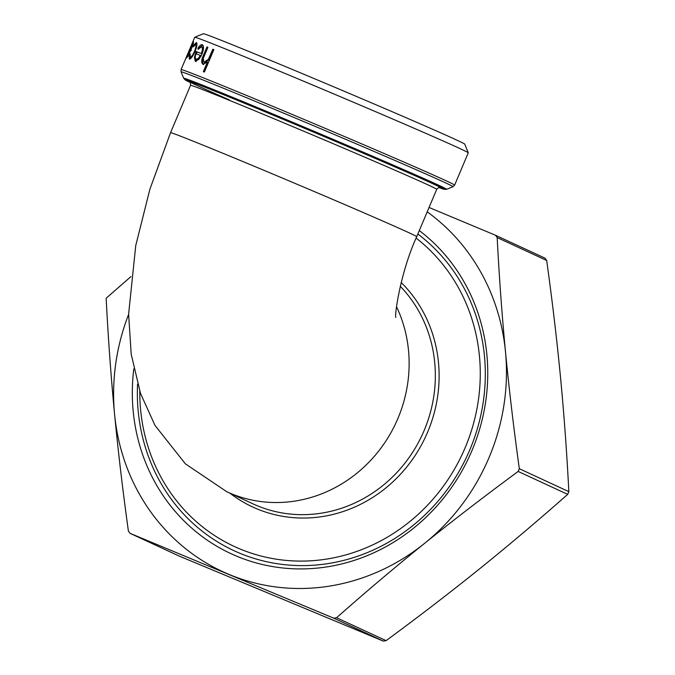 <?xml version="1.0" encoding="UTF-8"?>
<svg xmlns="http://www.w3.org/2000/svg" width="675" height="675" viewBox="0 0 675 675"><rect width="100%" height="100%" fill="white"/><g stroke="black" fill="none" stroke-linecap="round" stroke-linejoin="round"><path stroke-width="1.01" d="M139.801 391.306A180.141 168.041 -65.2 0 0 239.946 548.952A180.141 168.041 -65.2 0 0 455.296 467.708A180.141 168.041 -65.2 0 0 416.129 238.089M417.842 234.031A184.098 171.737 114.8 0 1 460.417 469.041A184.098 171.737 114.8 0 1 239.701 553.196A184.098 171.737 114.8 0 1 137.573 384.109M419.302 230.572A188.055 175.432 114.8 0 1 462.181 470.551A188.055 175.432 114.8 0 1 236.866 556.251A188.055 175.432 114.8 0 1 133.793 368.921M468.256 152.795L464.746 144.146A141.868 1.848 -157.1 0 0 287.685 67.508A141.868 1.848 -157.1 0 0 203.394 33.75L194.754 37.26A148.466 1.932 22.9 0 1 282.96 72.588A148.466 1.932 22.9 0 1 468.256 152.795A148.466 1.932 22.9 0 1 468.256 152.82L454.621 185.119A148.466 1.932 -157.1 0 0 269.317 104.887A148.466 1.932 -157.1 0 0 181.086 69.576L194.729 37.277A148.466 1.932 22.9 0 1 194.754 37.26M429.055 207.478L495.526 235.271L497.163 237.566C499.179 276.666 501.955 314.769 505.499 351.869C509.068 388.977 513.675 427.925 519.32 468.712L518.164 471.445C484.971 495.889 453.794 519.843 424.626 543.324C395.491 566.814 366.137 591.621 336.572 617.735L333.779 618.182L129.946 533.284L179.457 556.192L383.307 641.098L386.1 640.651C419.293 616.216 450.478 592.253 479.638 568.78C508.773 545.29 538.127 520.484 567.692 494.37L568.848 491.636C566.831 452.528 564.055 414.425 560.512 377.325C556.942 340.217 552.336 301.269 546.691 260.483L545.054 258.188L495.72 235.364M179.558 556.234L130.03 533.317L128.393 531.031C122.749 490.244 118.142 451.297 114.573 414.188A207.849 193.894 -65.2 0 0 229.163 574.484A207.849 193.894 -65.2 0 0 424.626 543.324A207.849 193.894 -65.2 0 0 505.499 351.869A207.849 193.894 -65.2 0 0 427.207 211.857M495.526 235.271L545.054 258.188M197.927 48.22C199.64 45.478 201.091 44.322 202.289 44.761C204.002 45.908 203.892 49.064 201.952 54.202L198.939 59.248L195.278 61.298L194.408 57.316L196.214 51.57A148.466 1.932 22.9 0 1 201.31 53.511C202.686 49.84 202.77 47.587 201.547 46.761L198.096 49.351L197.927 48.22L198.787 48.592M190.164 53.907L190.148 57.122C191.194 57.248 192.637 55.367 194.476 51.46C196.012 47.377 196.349 45.056 195.48 44.499L193.126 46.896L193.303 45.723L196.315 42.533C197.446 43.267 197.041 46.254 195.092 51.486C192.628 56.692 190.696 59.223 189.287 59.071L189.447 54.835L190.164 53.907M187.144 55.443L193.396 41.588C193.725 42.145 192.881 44.98 190.856 50.093L188.165 55.671L186.401 58.143L187.144 55.443L188.055 55.831M203.352 71.651L207.352 62.176L202.905 64.268C201.125 62.775 201.344 59.712 203.555 55.08L207.006 46.913A148.466 1.932 22.9 0 1 207.892 47.258L203.276 58.463L203.901 62.378L208.415 59.223L212.828 49.208A148.466 1.932 22.9 0 1 213.865 49.621L204.382 72.065A148.466 1.932 22.9 0 0 203.352 71.651M128.613 314.423A207.849 193.894 -65.2 0 0 114.573 414.188C110.987 376.625 108.177 337.973 106.152 298.24L130.984 276.556M204.137 71.963L208.128 62.513L207.352 62.176M203.698 64.614C201.935 63.129 202.162 60.067 204.373 55.434L207.824 47.267A147.479 1.924 22.9 0 1 207.875 47.284M207.006 46.913L207.824 47.267M203.901 62.378L204.694 62.716L209.199 59.56L213.604 49.545A147.479 1.924 22.9 0 1 213.857 49.646M208.415 59.223L209.199 59.56M212.828 49.208L213.604 49.545M191.498 50.38L190.595 50.001L192.569 43.554L187.237 56.177L190.595 50.001M193.472 43.942L192.569 43.554M188.139 56.565L187.237 56.177M190.148 57.122L191.793 57.299M194.476 51.46L195.353 51.832M196.813 45.714L195.48 44.499M193.303 45.723L194.197 46.102M195.176 44.491L196.72 42.93M189.818 59.046L189.894 56.902M189.447 54.835L190.35 55.215M199.412 47.655L202.736 45.031M196.13 61.67L195.278 57.687L194.408 57.316M196.315 53.882L197.075 51.941A147.479 1.924 22.9 0 1 202.095 53.857M196.214 51.57L197.075 51.941M201.31 53.511L202.137 53.873M203.124 50.617L202.399 47.123L201.547 46.761M199.1 58.784L201.226 55.806L200.391 55.443A148.466 1.932 22.9 0 0 195.995 53.764C194.965 56.911 194.991 58.767 196.071 59.324L198.256 58.421L199.1 58.784L196.923 59.687L196.071 59.324M198.256 58.421L200.391 55.443M416.711 236.689L436.742 189.287A133.616 1.738 22.9 0 0 269.966 117.079A133.616 1.738 22.9 0 0 190.561 85.295L170.539 132.705A133.616 1.738 22.9 0 1 249.944 164.481A133.616 1.738 22.9 0 1 416.711 236.689C400.435 272.109 394.242 316.567 395.871 317.444M396.52 306.695A133.616 124.647 114.8 0 1 397.938 418.382A133.616 124.647 114.8 0 1 230.867 493.526A133.616 124.647 114.8 0 1 226.741 491.712L252.948 503.845A133.616 124.647 114.8 0 0 257.074 505.659A133.616 124.647 114.8 0 0 424.145 430.507A133.616 124.647 114.8 0 0 400.258 286.284M386.1 640.651L336.572 617.735M568.848 491.636L519.32 468.712M229.939 493.197A136.586 127.415 -65.2 0 0 256.897 508.84A136.586 127.415 -65.2 0 0 416.273 453.735A136.586 127.415 -65.2 0 0 401.178 282.504M439.594 187.507A136.586 1.78 -157.1 0 0 270.152 113.889A136.586 1.78 -157.1 0 0 229.365 99.883M183.659 78.241L185.22 79.937L190.308 82.527A140.636 1.831 22.9 0 1 268.827 113.282A140.636 1.831 22.9 0 1 403.076 170.378A140.636 1.831 22.9 0 1 438.91 187.54L444.31 189.38L446.614 189.312A142.737 1.856 -157.1 0 0 268.481 112.16A142.737 1.856 -157.1 0 0 183.659 78.241L181.077 71.871A147.597 1.924 22.9 0 1 268.785 106.945A147.597 1.924 22.9 0 1 452.976 186.73L446.614 189.312M497.163 237.566L546.691 260.483M518.164 471.445L567.692 494.37M333.779 618.182L383.307 641.098M203.555 55.08L204.373 55.434M210.389 54.996L211.165 55.325M190.561 85.295C190.493 82.493 190.215 81.363 189.717 81.903L189.726 81.911M454.621 185.119L452.976 186.73M181.086 69.576L181.077 71.871M436.742 189.287C438.801 187.38 439.813 186.789 439.763 187.523M170.539 132.705L149.892 189.228L135.743 245.599L128.613 314.145L131.203 354.206L140.501 393.39L154.997 425.419L185.389 463.843L226.741 491.712"/></g></svg>
